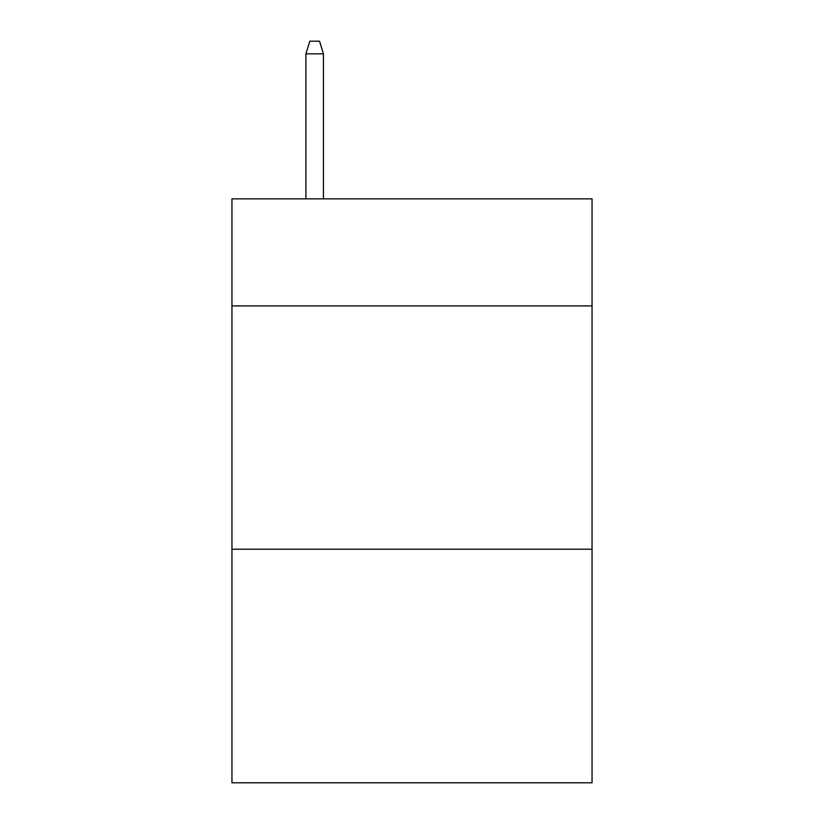 <?xml version="1.0" encoding="UTF-8"?>
<svg xmlns="http://www.w3.org/2000/svg" width="824" height="824" viewBox="0 0 824 824"><rect width="100%" height="100%" fill="white"/><g stroke="black" fill="none" stroke-linecap="round" stroke-linejoin="round"><path stroke-width="1.24" d="M592.044 305.92L592.044 198.862L231.956 198.862L231.956 305.92L592.044 305.92L592.044 782.8L231.956 782.8L231.956 305.92M592.044 549.227L231.956 549.227M323.441 198.862L323.441 53.848L305.92 53.848L305.92 198.862M305.92 53.848L309.814 41.2L319.547 41.2L323.441 53.848"/></g></svg>
